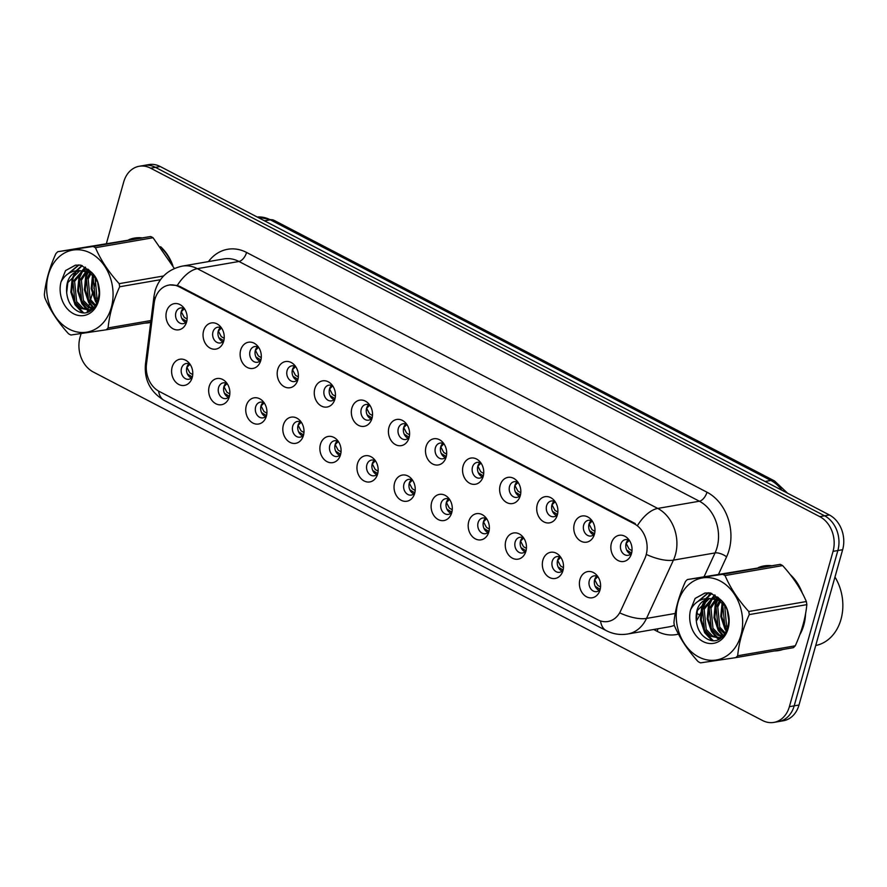 <?xml version="1.0" encoding="UTF-8"?>
<svg xmlns="http://www.w3.org/2000/svg" width="887" height="887" viewBox="0 0 887 887"><rect width="100%" height="100%" fill="white"/><g stroke="black" fill="none" stroke-linecap="round" stroke-linejoin="round"><path stroke-width="1.33" d="M229.301 396.855A13.283 10.511 80.2 0 1 228.735 398.485A13.283 10.511 80.2 0 1 215.164 403.363A13.283 10.511 80.2 0 1 209.221 386.399A13.283 10.511 80.2 0 1 225.875 381.987A13.283 10.511 80.2 0 1 229.301 396.855M227.283 383.805A7.972 6.309 -99.8 0 0 223.236 382.851A7.972 6.309 -99.8 0 0 218.579 387.564A7.972 6.309 -99.8 0 0 219.854 395.502A7.972 6.309 -99.8 0 0 225.952 398.551A7.972 6.309 -99.8 0 0 229.445 396.301M266.377 416.158A13.283 10.511 80.2 0 1 265.801 417.788A13.283 10.511 80.2 0 1 252.23 422.667A13.283 10.511 80.2 0 1 246.298 405.703A13.283 10.511 80.2 0 1 262.951 401.29A13.283 10.511 80.2 0 1 266.377 416.158M264.359 403.108A7.972 6.309 -99.8 0 0 260.312 402.155A7.972 6.309 -99.8 0 0 255.644 406.867A7.972 6.309 -99.8 0 0 256.931 414.806A7.972 6.309 -99.8 0 0 263.029 417.866A7.972 6.309 -99.8 0 0 266.521 415.604M303.443 435.462A13.283 10.511 80.2 0 1 302.877 437.091A13.283 10.511 80.2 0 1 289.306 441.981A13.283 10.511 80.2 0 1 283.374 425.006A13.283 10.511 80.2 0 1 300.017 420.593A13.283 10.511 80.2 0 1 303.443 435.462M301.425 422.412A7.972 6.309 -99.8 0 0 297.389 421.458A7.972 6.309 -99.8 0 0 292.721 426.17A7.972 6.309 -99.8 0 0 294.007 434.109A7.972 6.309 -99.8 0 0 300.105 437.169A7.972 6.309 -99.8 0 0 303.587 434.907M340.519 454.765A13.283 10.511 80.2 0 1 339.954 456.406A13.283 10.511 80.2 0 1 326.383 461.284A13.283 10.511 80.2 0 1 320.44 444.309A13.283 10.511 80.2 0 1 337.093 439.897A13.283 10.511 80.2 0 1 340.519 454.765M338.501 441.715A7.972 6.309 -99.8 0 0 334.466 440.761A7.972 6.309 -99.8 0 0 329.798 445.485A7.972 6.309 -99.8 0 0 331.073 453.412A7.972 6.309 -99.8 0 0 337.182 456.472A7.972 6.309 -99.8 0 0 340.663 454.211M377.596 474.068A13.283 10.511 80.2 0 1 377.019 475.709A13.283 10.511 80.2 0 1 363.459 480.588A13.283 10.511 80.2 0 1 357.516 463.624A13.283 10.511 80.2 0 1 374.17 459.2A13.283 10.511 80.2 0 1 377.596 474.068M375.578 461.018A7.972 6.309 -99.8 0 0 371.531 460.065A7.972 6.309 -99.8 0 0 366.874 464.788A7.972 6.309 -99.8 0 0 368.149 472.716A7.972 6.309 -99.8 0 0 374.247 475.776A7.972 6.309 -99.8 0 0 377.74 473.525M414.672 493.383A13.283 10.511 80.2 0 1 414.096 495.013A13.283 10.511 80.2 0 1 400.525 499.891A13.283 10.511 80.2 0 1 394.593 482.927A13.283 10.511 80.2 0 1 411.246 478.514A13.283 10.511 80.2 0 1 414.672 493.383M412.643 480.333A7.972 6.309 -99.8 0 0 408.608 479.379A7.972 6.309 -99.8 0 0 403.94 484.091A7.972 6.309 -99.8 0 0 405.226 492.03A7.972 6.309 -99.8 0 0 411.324 495.079A7.972 6.309 -99.8 0 0 414.806 492.828L409.816 489.768M451.738 512.686A13.283 10.511 80.2 0 1 451.173 514.316A13.283 10.511 80.2 0 1 437.601 519.194A13.283 10.511 80.2 0 1 431.67 502.23A13.283 10.511 80.2 0 1 448.312 497.818A13.283 10.511 80.2 0 1 451.738 512.686M449.72 499.636A7.972 6.309 -99.8 0 0 445.684 498.682A7.972 6.309 -99.8 0 0 441.016 503.395A7.972 6.309 -99.8 0 0 442.291 511.333A7.972 6.309 -99.8 0 0 448.401 514.382A7.972 6.309 -99.8 0 0 451.882 512.132L446.893 509.071M488.815 531.989A13.283 10.511 80.2 0 1 488.238 533.619A13.283 10.511 80.2 0 1 474.678 538.498A13.283 10.511 80.2 0 1 468.735 521.534A13.283 10.511 80.2 0 1 485.389 517.121A13.283 10.511 80.2 0 1 488.815 531.989M486.797 518.939A7.972 6.309 -99.8 0 0 482.75 517.986A7.972 6.309 -99.8 0 0 478.093 522.698A7.972 6.309 -99.8 0 0 479.368 530.637A7.972 6.309 -99.8 0 0 485.466 533.697A7.972 6.309 -99.8 0 0 488.959 531.435M525.891 551.293A13.283 10.511 80.2 0 1 525.315 552.923A13.283 10.511 80.2 0 1 511.744 557.812A13.283 10.511 80.2 0 1 505.812 540.837A13.283 10.511 80.2 0 1 522.465 536.424A13.283 10.511 80.2 0 1 525.891 551.293M523.873 538.243A7.972 6.309 -99.8 0 0 519.826 537.289A7.972 6.309 -99.8 0 0 515.159 542.012A7.972 6.309 -99.8 0 0 516.445 549.94A7.972 6.309 -99.8 0 0 522.543 553A7.972 6.309 -99.8 0 0 526.035 550.738M562.957 570.596A13.283 10.511 80.2 0 1 562.391 572.237A13.283 10.511 80.2 0 1 548.82 577.115A13.283 10.511 80.2 0 1 542.888 560.14A13.283 10.511 80.2 0 1 559.531 555.728A13.283 10.511 80.2 0 1 562.957 570.596M560.939 557.546A7.972 6.309 -99.8 0 0 556.903 556.592A7.972 6.309 -99.8 0 0 552.235 561.316A7.972 6.309 -99.8 0 0 553.521 569.243A7.972 6.309 -99.8 0 0 559.619 572.303A7.972 6.309 -99.8 0 0 563.101 570.042L558.111 566.981M600.033 589.899A13.283 10.511 80.2 0 1 599.468 591.54A13.283 10.511 80.2 0 1 585.897 596.419A13.283 10.511 80.2 0 1 579.954 579.455A13.283 10.511 80.2 0 1 596.607 575.031A13.283 10.511 80.2 0 1 600.033 589.899M598.015 576.849A7.972 6.309 -99.8 0 0 593.968 575.896A7.972 6.309 -99.8 0 0 589.312 580.619A7.972 6.309 -99.8 0 0 590.587 588.547A7.972 6.309 -99.8 0 0 596.696 591.607A7.972 6.309 -99.8 0 0 600.177 589.356L595.188 586.285M192.224 377.552A13.283 10.511 80.2 0 1 191.659 379.181A13.283 10.511 80.2 0 1 178.087 384.06A13.283 10.511 80.2 0 1 172.156 367.096A13.283 10.511 80.2 0 1 188.798 362.672A13.283 10.511 80.2 0 1 192.224 377.552M190.206 364.49A7.972 6.309 -99.8 0 0 186.17 363.537A7.972 6.309 -99.8 0 0 181.502 368.26A7.972 6.309 -99.8 0 0 182.777 376.199A7.972 6.309 -99.8 0 0 188.887 379.248A7.972 6.309 -99.8 0 0 192.368 376.997M223.679 341.251A13.283 10.511 80.2 0 1 223.103 342.881A13.283 10.511 80.2 0 1 209.543 347.771A13.283 10.511 80.2 0 1 203.6 330.796A13.283 10.511 80.2 0 1 220.253 326.383A13.283 10.511 80.2 0 1 223.679 341.251M221.661 328.201A7.972 6.309 -99.8 0 0 217.614 327.248A7.972 6.309 -99.8 0 0 212.958 331.971A7.972 6.309 -99.8 0 0 214.233 339.898A7.972 6.309 -99.8 0 0 220.331 342.959A7.972 6.309 -99.8 0 0 223.823 340.697L218.823 337.637M260.756 360.554A13.283 10.511 80.2 0 1 260.179 362.195A13.283 10.511 80.2 0 1 246.608 367.074A13.283 10.511 80.2 0 1 240.676 350.099A13.283 10.511 80.2 0 1 257.33 345.686A13.283 10.511 80.2 0 1 260.756 360.554M258.738 347.504A7.972 6.309 -99.8 0 0 254.691 346.551A7.972 6.309 -99.8 0 0 250.023 351.274A7.972 6.309 -99.8 0 0 251.309 359.202A7.972 6.309 -99.8 0 0 257.407 362.262A7.972 6.309 -99.8 0 0 260.9 360.011L255.899 356.94M297.821 379.858A13.283 10.511 80.2 0 1 297.256 381.499A13.283 10.511 80.2 0 1 283.685 386.377A13.283 10.511 80.2 0 1 277.753 369.413A13.283 10.511 80.2 0 1 294.395 364.989A13.283 10.511 80.2 0 1 297.821 379.858M295.803 366.808A7.972 6.309 -99.8 0 0 291.768 365.854A7.972 6.309 -99.8 0 0 287.1 370.578A7.972 6.309 -99.8 0 0 288.386 378.505A7.972 6.309 -99.8 0 0 294.484 381.565A7.972 6.309 -99.8 0 0 297.965 379.314M334.898 399.172A13.283 10.511 80.2 0 1 334.332 400.802A13.283 10.511 80.2 0 1 320.761 405.681A13.283 10.511 80.2 0 1 314.818 388.717A13.283 10.511 80.2 0 1 331.472 384.304A13.283 10.511 80.2 0 1 334.898 399.172M332.88 386.122A7.972 6.309 -99.8 0 0 328.833 385.169A7.972 6.309 -99.8 0 0 324.176 389.881A7.972 6.309 -99.8 0 0 325.451 397.82A7.972 6.309 -99.8 0 0 331.561 400.869A7.972 6.309 -99.8 0 0 335.042 398.618M371.975 418.476A13.283 10.511 80.2 0 1 371.398 420.105A13.283 10.511 80.2 0 1 357.838 424.984A13.283 10.511 80.2 0 1 351.895 408.02A13.283 10.511 80.2 0 1 368.548 403.607A13.283 10.511 80.2 0 1 371.975 418.476M369.957 405.426A7.972 6.309 -99.8 0 0 365.91 404.472A7.972 6.309 -99.8 0 0 361.253 409.184A7.972 6.309 -99.8 0 0 362.528 417.123A7.972 6.309 -99.8 0 0 368.626 420.172A7.972 6.309 -99.8 0 0 372.119 417.921L367.118 414.861M409.04 437.779A13.283 10.511 80.2 0 1 408.475 439.409A13.283 10.511 80.2 0 1 394.903 444.287A13.283 10.511 80.2 0 1 388.972 427.323A13.283 10.511 80.2 0 1 405.625 422.911A13.283 10.511 80.2 0 1 409.04 437.779M407.022 424.729A7.972 6.309 -99.8 0 0 402.986 423.775A7.972 6.309 -99.8 0 0 398.318 428.488A7.972 6.309 -99.8 0 0 399.605 436.426A7.972 6.309 -99.8 0 0 405.703 439.486A7.972 6.309 -99.8 0 0 409.184 437.224L404.195 434.164M446.117 457.082A13.283 10.511 80.2 0 1 445.551 458.712A13.283 10.511 80.2 0 1 431.98 463.602A13.283 10.511 80.2 0 1 426.048 446.627A13.283 10.511 80.2 0 1 442.691 442.214A13.283 10.511 80.2 0 1 446.117 457.082M444.099 444.032A7.972 6.309 -99.8 0 0 440.063 443.079A7.972 6.309 -99.8 0 0 435.395 447.802A7.972 6.309 -99.8 0 0 436.67 455.73A7.972 6.309 -99.8 0 0 442.779 458.79A7.972 6.309 -99.8 0 0 446.261 456.528M483.193 476.386A13.283 10.511 80.2 0 1 482.617 478.026A13.283 10.511 80.2 0 1 469.057 482.905A13.283 10.511 80.2 0 1 463.114 465.93A13.283 10.511 80.2 0 1 479.767 461.517A13.283 10.511 80.2 0 1 483.193 476.386M481.175 463.336A7.972 6.309 -99.8 0 0 477.128 462.382A7.972 6.309 -99.8 0 0 472.472 467.105A7.972 6.309 -99.8 0 0 473.747 475.033A7.972 6.309 -99.8 0 0 479.845 478.093A7.972 6.309 -99.8 0 0 483.337 475.842M520.27 495.7A13.283 10.511 80.2 0 1 519.693 497.33A13.283 10.511 80.2 0 1 506.122 502.208A13.283 10.511 80.2 0 1 500.19 485.244A13.283 10.511 80.2 0 1 516.844 480.821A13.283 10.511 80.2 0 1 520.27 495.7M518.252 482.639A7.972 6.309 -99.8 0 0 514.205 481.685A7.972 6.309 -99.8 0 0 509.537 486.409A7.972 6.309 -99.8 0 0 510.823 494.347A7.972 6.309 -99.8 0 0 516.921 497.396A7.972 6.309 -99.8 0 0 520.414 495.146L515.414 492.074M557.335 515.003A13.283 10.511 80.2 0 1 556.77 516.633A13.283 10.511 80.2 0 1 543.199 521.512A13.283 10.511 80.2 0 1 537.267 504.548A13.283 10.511 80.2 0 1 553.909 500.135A13.283 10.511 80.2 0 1 557.335 515.003M555.317 501.953A7.972 6.309 -99.8 0 0 551.282 501A7.972 6.309 -99.8 0 0 546.614 505.712A7.972 6.309 -99.8 0 0 547.889 513.651A7.972 6.309 -99.8 0 0 553.998 516.7A7.972 6.309 -99.8 0 0 557.479 514.449L552.49 511.389M594.412 534.307A13.283 10.511 80.2 0 1 593.846 535.936A13.283 10.511 80.2 0 1 580.275 540.815A13.283 10.511 80.2 0 1 574.332 523.851A13.283 10.511 80.2 0 1 590.986 519.438A13.283 10.511 80.2 0 1 594.412 534.307M592.394 521.257A7.972 6.309 -99.8 0 0 588.347 520.303A7.972 6.309 -99.8 0 0 583.69 525.015A7.972 6.309 -99.8 0 0 584.965 532.954A7.972 6.309 -99.8 0 0 591.075 536.014A7.972 6.309 -99.8 0 0 594.556 533.752M631.489 553.61A13.283 10.511 80.2 0 1 630.912 555.24A13.283 10.511 80.2 0 1 617.352 560.129A13.283 10.511 80.2 0 1 611.409 543.154A13.283 10.511 80.2 0 1 628.063 538.742A13.283 10.511 80.2 0 1 631.489 553.61M629.471 540.56A7.972 6.309 -99.8 0 0 625.424 539.606A7.972 6.309 -99.8 0 0 620.756 544.319A7.972 6.309 -99.8 0 0 622.042 552.257A7.972 6.309 -99.8 0 0 628.14 555.317A7.972 6.309 -99.8 0 0 631.633 553.056M186.603 321.948A13.283 10.511 80.2 0 1 186.037 323.578A13.283 10.511 80.2 0 1 172.466 328.456A13.283 10.511 80.2 0 1 166.534 311.492A13.283 10.511 80.2 0 1 183.177 307.079A13.283 10.511 80.2 0 1 186.603 321.948M184.585 308.898A7.972 6.309 -99.8 0 0 180.549 307.944A7.972 6.309 -99.8 0 0 175.881 312.656A7.972 6.309 -99.8 0 0 177.156 320.595A7.972 6.309 -99.8 0 0 183.265 323.655A7.972 6.309 -99.8 0 0 186.747 321.393M228.491 397.332A7.972 6.309 80.2 0 1 223.912 386.643A7.972 6.309 80.2 0 1 226.041 383.151M265.568 416.635A7.972 6.309 80.2 0 1 260.989 405.947A7.972 6.309 80.2 0 1 263.117 402.454M302.644 435.938A7.972 6.309 80.2 0 1 298.054 425.25A7.972 6.309 80.2 0 1 300.183 421.757M339.71 455.253A7.972 6.309 80.2 0 1 335.131 444.553A7.972 6.309 80.2 0 1 337.26 441.061M376.787 474.556A7.972 6.309 80.2 0 1 372.207 463.868A7.972 6.309 80.2 0 1 374.336 460.364M413.863 493.859A7.972 6.309 80.2 0 1 409.284 483.171A7.972 6.309 80.2 0 1 411.402 479.679M450.94 513.163A7.972 6.309 80.2 0 1 446.349 502.474A7.972 6.309 80.2 0 1 448.478 498.982M488.005 532.466A7.972 6.309 80.2 0 1 483.426 521.778A7.972 6.309 80.2 0 1 485.555 518.285M525.082 551.769A7.972 6.309 80.2 0 1 520.503 541.081A7.972 6.309 80.2 0 1 522.631 537.589M562.158 571.084A7.972 6.309 80.2 0 1 557.568 560.384A7.972 6.309 80.2 0 1 559.697 556.892M599.224 590.387A7.972 6.309 80.2 0 1 594.645 579.699A7.972 6.309 80.2 0 1 596.774 576.195M191.426 378.028A7.972 6.309 80.2 0 1 186.835 367.34A7.972 6.309 80.2 0 1 188.964 363.836M222.87 341.739A7.972 6.309 80.2 0 1 218.291 331.039A7.972 6.309 80.2 0 1 220.419 327.547M259.946 361.042A7.972 6.309 80.2 0 1 255.367 350.343A7.972 6.309 80.2 0 1 257.496 346.85M297.023 380.346A7.972 6.309 80.2 0 1 292.433 369.657A7.972 6.309 80.2 0 1 294.562 366.154M334.089 399.649A7.972 6.309 80.2 0 1 329.509 388.961A7.972 6.309 80.2 0 1 331.638 385.468M371.165 418.952A7.972 6.309 80.2 0 1 366.586 408.264A7.972 6.309 80.2 0 1 368.715 404.771M408.242 438.256A7.972 6.309 80.2 0 1 403.663 427.567A7.972 6.309 80.2 0 1 405.78 424.075M445.307 457.57A7.972 6.309 80.2 0 1 440.728 446.871A7.972 6.309 80.2 0 1 442.857 443.378M482.384 476.873A7.972 6.309 80.2 0 1 477.805 466.185A7.972 6.309 80.2 0 1 479.934 462.681M519.46 496.177A7.972 6.309 80.2 0 1 514.881 485.488A7.972 6.309 80.2 0 1 517.01 481.985M556.537 515.48A7.972 6.309 80.2 0 1 551.947 504.792A7.972 6.309 80.2 0 1 554.076 501.299M593.603 534.783A7.972 6.309 80.2 0 1 589.023 524.095A7.972 6.309 80.2 0 1 591.152 520.602M630.679 554.087A7.972 6.309 80.2 0 1 626.1 543.398A7.972 6.309 80.2 0 1 628.229 539.906M185.804 322.424A7.972 6.309 80.2 0 1 181.214 311.736A7.972 6.309 80.2 0 1 183.343 308.244M154.15 303.177A23.916 18.915 80.2 0 1 154.937 299.241A23.916 18.915 80.2 0 1 168.929 285.093A23.916 18.915 80.2 0 1 179.141 286.811L634.194 523.773A23.916 18.915 80.2 0 1 644.782 558.666L620.612 610.988A23.916 18.915 80.2 0 1 607.961 621.499A23.916 18.915 80.2 0 1 597.738 619.78L159.205 391.422A23.916 18.915 80.2 0 1 146.488 364.102L154.15 303.177M144.747 323.123A42.953 33.983 -99.8 0 0 149.071 322.735A42.953 33.983 -99.8 0 0 150.701 322.402M149.016 322.391A42.953 33.983 -99.8 0 0 150.712 322.314M774.329 650.969A42.953 33.983 -99.8 0 0 778.653 650.57A42.953 33.983 -99.8 0 0 782.855 649.495M799.752 634.87A42.953 33.983 -99.8 0 0 803.788 625.147A42.953 33.983 -99.8 0 0 805.573 613.671M778.598 650.226A42.953 33.983 -99.8 0 0 780.771 650.116M169.484 284.949L177.3 285.459L180.139 286.59L635.192 523.552M81.094 333.556L80.041 337.293A26.566 21.022 -99.8 0 0 93.301 372.019L762.487 720.488A26.566 21.022 -99.8 0 0 773.841 722.406L783.443 720.743A26.566 21.022 -99.8 0 0 798.999 705.01L842.65 549.707L837.849 550.539A26.566 21.022 -99.8 0 0 824.588 515.813L155.402 167.344A26.566 21.022 -99.8 0 0 144.049 165.425A26.566 21.022 -99.8 0 1 155.402 167.344L824.588 515.813A26.566 21.022 -99.8 0 1 837.849 550.539L794.187 705.841L837.849 550.539L833.048 551.359A26.566 21.022 -99.8 0 0 819.788 516.644L150.59 168.175A26.566 21.022 -99.8 0 0 139.248 166.257A26.566 21.022 -99.8 0 0 123.703 181.99L106.473 243.282M778.642 721.574A26.566 21.022 -99.8 0 0 794.187 705.841A26.566 21.022 -99.8 0 1 778.642 721.574M172.81 265.446A42.953 33.983 -99.8 0 0 160.614 246.708M141.61 237.816A42.953 33.983 -99.8 0 0 134.436 238.082A42.953 33.983 -99.8 0 0 128.792 239.712M802.38 593.281A42.953 33.983 -99.8 0 0 790.195 574.554M771.191 565.651A42.953 33.983 -99.8 0 0 764.006 565.928A42.953 33.983 -99.8 0 0 758.374 567.547M96.306 279.427L93.822 288.264M92.736 292.122L90.563 299.873M90.019 301.802L88.744 306.325M88.423 307.467L87.769 309.796M87.669 310.173L87.092 312.213M773.841 722.406A26.566 21.022 -99.8 0 0 789.386 706.673L833.048 551.359M766.157 565.64A42.953 33.983 -99.8 0 0 763.53 566.471M136.587 237.805A42.953 33.983 -99.8 0 0 133.948 238.625M842.65 549.707A26.566 21.022 -99.8 0 0 829.4 514.981L160.203 166.512A26.566 21.022 -99.8 0 0 148.85 164.594L139.248 166.257M181.757 318.333L186.725 321.427M184.319 308.72L181.292 311.769L184.208 317.302L187.124 319.032M189.94 364.324L186.913 367.362L189.829 372.906L192.745 374.624M192.346 377.019L187.379 373.937M221.395 328.035L218.368 331.084L221.273 336.616L224.189 338.335M258.461 347.338L255.434 350.387L258.35 355.92L261.266 357.638M292.976 376.243L297.943 379.337M295.537 366.641L292.51 369.691L295.426 375.223L298.342 376.942M330.053 395.558L335.02 398.651M332.614 385.945L329.587 388.994L332.503 394.527L335.408 396.245M227.017 383.627L223.99 386.665L226.895 392.209L229.811 393.928M229.423 396.323L224.444 393.24M264.082 402.931L261.066 405.969L263.971 411.513L266.887 413.242M266.499 415.626L261.521 412.544M301.159 422.234L298.132 425.283L301.048 430.827L303.964 432.546M303.576 434.94L298.597 431.847M139.337 237.694A42.509 33.639 -99.8 0 0 138.782 237.783L134.502 238.525A42.509 33.639 -99.8 0 0 130.999 239.379M171.391 262.807A42.509 33.639 -99.8 0 0 162.277 248.881M139.403 238.137A42.509 33.639 -99.8 0 0 134.502 238.525M768.918 565.54A42.509 33.639 -99.8 0 0 768.353 565.629L764.084 566.361A42.509 33.639 -99.8 0 0 760.58 567.214M800.662 632.32A42.509 33.639 -99.8 0 0 803.456 624.98A42.509 33.639 -99.8 0 0 805.019 616.587M800.961 590.653A42.509 33.639 -99.8 0 0 791.858 576.716M768.974 565.973A42.509 33.639 -99.8 0 0 764.084 566.361M815.718 645.503A44.283 35.036 -99.8 0 0 840.976 619.414A44.283 35.036 -99.8 0 0 834.966 577.049M69.164 329.144A41.622 32.93 -99.8 0 0 111.307 307.501A41.622 32.93 -99.8 0 0 90.541 253.105A41.622 32.93 -99.8 0 0 48.397 274.737A41.622 32.93 -99.8 0 0 69.164 329.144M174.362 268.495L153.052 237.738A47.82 37.842 -99.8 0 0 151.877 237.106A47.82 37.842 -99.8 0 0 150.69 236.507L57.81 251.697A47.82 37.842 -99.8 0 0 55.925 253.56C49.472 267.774 45.614 281.501 44.35 294.739A47.82 37.842 -99.8 0 0 44.838 297.832C50.193 310.317 58.098 322.303 68.554 333.789A47.82 37.842 -99.8 0 0 69.729 334.432A47.82 37.842 -99.8 0 0 70.916 335.02L106.207 329.798A47.82 37.842 -99.8 0 0 108.092 327.935L150.934 320.517M160.492 279.693L119.667 286.756C113.214 300.959 109.356 314.685 108.092 327.935M119.667 286.756A47.82 37.842 -99.8 0 0 119.18 283.663L163.618 275.968M153.052 237.738L95.463 247.706C100.752 260.091 108.657 272.076 119.18 283.663M95.463 247.706A47.82 37.842 -99.8 0 0 94.288 247.063A47.82 37.842 -99.8 0 0 93.091 246.475L150.69 236.507M98.912 287.388L99.211 289.539M94.011 276.223L93.246 278.185L95.264 298.387L97.747 301.757M95.097 277.454L96.96 298.087L98.313 300.105M89.953 272.93L86.471 279.361L88.489 299.551L95.308 306.348M90.929 273.573L88.168 279.072L90.186 299.263L95.929 305.427M88.6 269.692L86.937 270.657M86.161 271.211L79.697 280.536L81.715 300.726L88.101 307.29L92.68 308.898M89.044 270.103L87.857 270.923M87.092 271.533L81.393 280.237L83.411 300.438L89.798 306.991L93.479 308.443M88.19 269.326L83.367 270.202M82.558 270.524L72.922 281.711L74.94 301.902L81.327 308.454L89.099 310.062L93.656 308.321M88.013 269.171L85.873 269.537M86.726 269.415L84.254 270.236M83.445 270.613L74.608 281.412L76.626 301.602L83.012 308.166L90.23 309.84M95.619 278.119L88.334 272.065L79.109 270.701M61.026 281.878C65.15 274.327 71.282 270.59 79.409 270.657C70.095 273.196 65.849 280.525 66.669 292.632L66.747 293.176C67.667 300.992 70.871 306.714 76.349 310.35C95.508 323.19 109.112 285.559 89.986 271.067L80.784 265.135L75.362 265.169L65.538 270.59L61.026 281.878A24.747 19.581 -99.8 0 0 73.499 313.721A24.747 19.581 -99.8 0 0 97.77 303.188A24.747 19.581 -99.8 0 0 89.986 271.067M91.594 272.608L90.019 271.766L79.386 270.657M79.952 270.579L67.833 282.587L66.669 292.632M89.387 310.018L92.525 309.375M150.746 322.092L106.207 329.798M57.81 251.697L93.091 246.475M98.712 286.401L99.277 290.315M93.179 275.391L92.06 288.73L97.326 302.8M89.21 270.269L88.667 271.2M88.234 272.021L86.527 276.156L85.252 289.672L89.498 302.367L94.011 307.955M85.584 267.364L83.245 270.202M82.702 271.012L79.752 277.332L78.477 290.847L82.713 303.542L88.024 309.829M88.401 310.14L89.809 311.182M82.258 265.645L76.958 270.701M75.927 272.187L72.978 278.507L71.692 292.023L75.938 304.707L83.445 312.623M79.021 264.947L69.374 273.019M75.661 265.124L65.538 270.59M97.758 282.931L99.344 293.885M92.558 274.837L91.184 288.652L95.43 301.336L96.949 303.598M87.613 271.744L85.684 276.312L84.409 289.816L88.645 302.511L93.512 308.421M85.152 267.098L82.491 270.225M81.449 271.821L78.91 277.476L77.624 290.991L81.87 303.687L86.782 309.63M87.425 310.184L89.188 311.481M81.87 265.501L76.16 270.779M74.674 272.996L72.124 278.651L70.849 292.167L75.096 304.862L82.225 312.534M78.588 264.936L68.133 273.773M698.745 656.979A41.622 32.93 -99.8 0 0 740.878 635.336A41.622 32.93 -99.8 0 0 720.111 580.941A41.622 32.93 -99.8 0 0 677.978 602.583A41.622 32.93 -99.8 0 0 698.745 656.979M699.311 662.267A47.82 37.842 -99.8 0 0 700.497 662.866L735.789 657.633A47.82 37.842 -99.8 0 0 737.674 655.77L795.262 645.814C801.693 631.666 805.551 617.94 806.837 604.635A47.82 37.842 -99.8 0 0 806.35 601.53C801.061 589.156 793.155 577.171 782.633 565.584A47.82 37.842 -99.8 0 0 781.458 564.941A47.82 37.842 -99.8 0 0 780.261 564.354L687.381 579.544A47.82 37.842 -99.8 0 0 685.507 581.406C679.054 595.609 675.195 609.336 673.932 622.585A47.82 37.842 -99.8 0 0 674.419 625.679C679.775 638.152 687.68 650.138 698.136 661.624A47.82 37.842 -99.8 0 0 699.311 662.267M806.837 604.635L749.249 614.591C742.796 628.805 738.938 642.532 737.674 655.77M749.249 614.591A47.82 37.842 -99.8 0 0 748.761 611.498L806.35 601.53M782.633 565.584L725.045 575.541C730.334 587.926 738.239 599.911 748.761 611.498M725.045 575.541A47.82 37.842 -99.8 0 0 723.87 574.909A47.82 37.842 -99.8 0 0 722.672 574.31L780.261 564.354M735.789 657.633L793.377 647.676A47.82 37.842 -99.8 0 0 795.262 645.814M728.482 615.234L728.792 617.374M723.592 604.058L722.827 606.032L724.845 626.222L727.329 629.604M724.679 605.289L726.542 625.934L727.894 627.941M719.523 600.776L716.053 607.207L718.071 627.397L724.89 634.194M720.51 601.408L717.749 606.908L719.767 627.098L725.511 633.263M718.182 597.539L716.519 598.503M715.742 599.047L709.267 608.371L711.285 628.573L717.683 635.125L722.262 636.733M718.625 597.949L717.439 598.758M716.674 599.368L710.964 608.083L712.982 628.273L719.368 634.837L723.049 636.278L718.226 630.358L713.98 617.662L715.266 604.147L717.184 599.579M717.771 597.162L712.948 598.038M712.128 598.37L702.493 609.546L704.511 629.737L710.897 636.301L718.681 637.897L723.238 636.167M717.594 597.006L715.454 597.372M716.308 597.25L713.824 598.071M713.015 598.459L704.189 609.258L706.207 629.448L712.594 636.001L719.812 637.675M725.2 605.965L717.905 599.9L708.691 598.548M690.596 609.713C694.732 602.173 700.852 598.437 708.99 598.492C699.677 601.042 695.43 608.371 696.251 620.479L696.317 621.022C697.249 628.828 700.453 634.549 705.93 638.185C725.089 651.036 738.683 613.394 719.568 598.902L710.354 592.971L704.943 593.015L695.12 598.437L690.596 609.713A24.747 19.581 -99.8 0 0 703.081 641.556A24.747 19.581 -99.8 0 0 727.351 631.023A24.747 19.581 -99.8 0 0 719.568 598.902M721.164 600.444L719.601 599.612L708.968 598.492M709.522 598.426L697.415 610.422L696.251 620.479M718.969 637.853L722.107 637.21M687.381 579.544L722.672 574.31M728.294 614.236L728.859 618.161M722.761 603.238L721.63 616.576L726.908 630.635M718.792 598.115L718.248 599.035M717.816 599.856L716.108 604.003L714.833 617.518L719.069 630.202L723.592 635.791M715.166 595.199L712.826 598.038M712.283 598.847L709.334 605.178L708.048 618.682L712.294 631.378L717.605 637.664M717.982 637.986L719.39 639.028M711.84 593.492L706.54 598.537M705.509 600.022L702.559 606.342L701.273 619.858L705.52 632.553L713.026 640.469M708.602 592.793L698.956 600.854M705.243 592.959L695.12 598.437M727.34 610.766L728.914 621.72M722.14 602.672L720.765 616.487L725.001 629.182L726.531 631.433M714.734 594.933L712.073 598.06M711.03 599.656L708.48 605.322L707.205 618.827L711.452 631.522L716.352 637.465M717.006 638.019L718.769 639.316M711.452 593.336L705.742 598.625M704.256 600.832L701.706 606.497L700.431 620.002L704.677 632.697L711.806 640.37M708.17 592.771L697.714 601.619M369.679 405.248L366.653 408.297L369.569 413.83L372.485 415.559M406.756 424.551L403.729 427.601L406.645 433.133L409.561 434.863M441.271 453.468L446.239 456.561M443.833 443.866L440.806 446.915L443.722 452.448L446.638 454.166M338.235 441.549L335.208 444.587L338.124 450.13L341.029 451.849M340.641 454.244L335.674 451.15M375.312 460.852L372.285 463.89L375.19 469.434L378.106 471.152M377.718 473.547L372.74 470.454M412.377 480.155L409.35 483.193L412.267 488.737L415.183 490.456M478.337 472.771L483.315 475.864M480.909 463.169L477.882 466.218L480.787 471.751L483.703 473.47M517.975 482.473L514.948 485.522L517.864 491.054L520.78 492.773M555.051 501.776L552.024 504.825L554.94 510.358L557.856 512.076M589.567 530.692L594.534 533.786M592.128 521.079L589.101 524.128L592.017 529.661L594.922 531.391M626.632 549.995L631.611 553.089M629.193 540.383L626.167 543.432L629.083 548.975L631.999 550.694M449.454 499.459L446.427 502.497L449.343 508.04L452.259 509.77M486.531 518.762L483.504 521.8L486.409 527.344L489.325 529.073M488.937 531.457L483.958 528.375M523.596 538.065L520.58 541.114L523.485 546.658L526.401 548.377M526.013 550.772L521.035 547.678M560.673 557.38L557.646 560.418L560.562 565.961L563.478 567.68M597.749 576.683L594.722 579.721L597.638 585.265L600.543 586.983M634.194 523.773L635.258 523.585M179.141 286.811L180.205 286.634M208.456 261.587A44.283 35.036 80.2 0 1 246.575 252.462L706.983 492.207A8.859 4.635 -62.5 0 1 699.377 501.222L238.969 261.477A35.425 28.029 -99.8 0 0 223.834 258.926L182.212 266.133A35.425 28.029 80.2 0 1 197.346 268.672A31.001 16.232 117.5 0 0 177.3 285.459M706.983 492.207A44.283 35.036 80.2 0 1 729.07 550.084A44.283 35.036 80.2 0 1 726.586 556.836L718.592 574.144M647.222 554.83A31.001 12.462 24.8 0 0 673.433 560.129L715.055 552.923A35.425 28.029 -99.8 0 0 717.04 547.523A35.425 28.029 -99.8 0 0 699.377 501.222L657.744 508.428A35.425 28.029 80.2 0 1 675.417 554.719A35.425 28.029 80.2 0 1 673.433 560.129L646.501 618.427A35.425 28.029 80.2 0 1 627.752 633.994L669.375 626.787A35.425 28.029 -99.8 0 0 674.353 625.313M182.212 266.133C168.286 269.26 159.239 277.52 155.059 290.903L154.005 296.158A31.001 6.819 7.2 0 0 155.192 298.387M637.698 525.204A31.001 16.232 -62.5 0 1 657.744 508.428L197.346 268.672L238.969 261.477A8.859 4.635 -62.5 0 0 246.575 252.462M600.532 620.944A31.001 16.232 117.5 0 0 606.264 630.624C613.028 634.094 620.19 635.214 627.752 633.994M606.264 630.624L164.261 400.458A31.001 16.232 -62.5 0 1 158.573 391.078M620.445 613.205A31.001 12.462 24.8 0 0 646.501 618.427L675.207 613.46M164.261 400.458C150.358 392.054 144.082 379.913 145.468 364.047A31.001 6.819 7.2 0 0 146.322 365.954M709.922 592.904L707.349 598.492M706.983 599.279L699.655 615.146A44.283 35.036 80.2 0 1 696.328 621.033M678.466 634.105A44.283 35.036 80.2 0 1 657.311 631.4L653.664 629.504M819.788 516.644L829.4 514.981M150.59 168.175L160.203 166.512M789.386 706.673L798.999 705.01M704.101 576.65L715.055 552.923A8.859 3.559 -155.2 0 1 726.586 556.836M657.755 628.794A8.859 4.635 -62.5 0 1 657.311 631.4M696.661 613.25A8.859 3.559 -155.2 0 1 699.655 615.146M782.024 490.311A35.425 28.029 -99.8 0 0 770.87 480.466L270.313 219.81A35.425 28.029 -99.8 0 0 257.175 217.005M264.492 220.819L270.313 219.81A17.707 9.269 -62.5 0 1 273.939 220.275L774.506 480.931A17.707 9.269 -62.5 0 0 770.87 480.466L765.049 481.475M168.929 285.093L170.67 284.794M154.005 296.158L145.468 364.047M257.141 216.993L273.939 220.275M787.634 493.239L774.506 480.931"/></g></svg>
